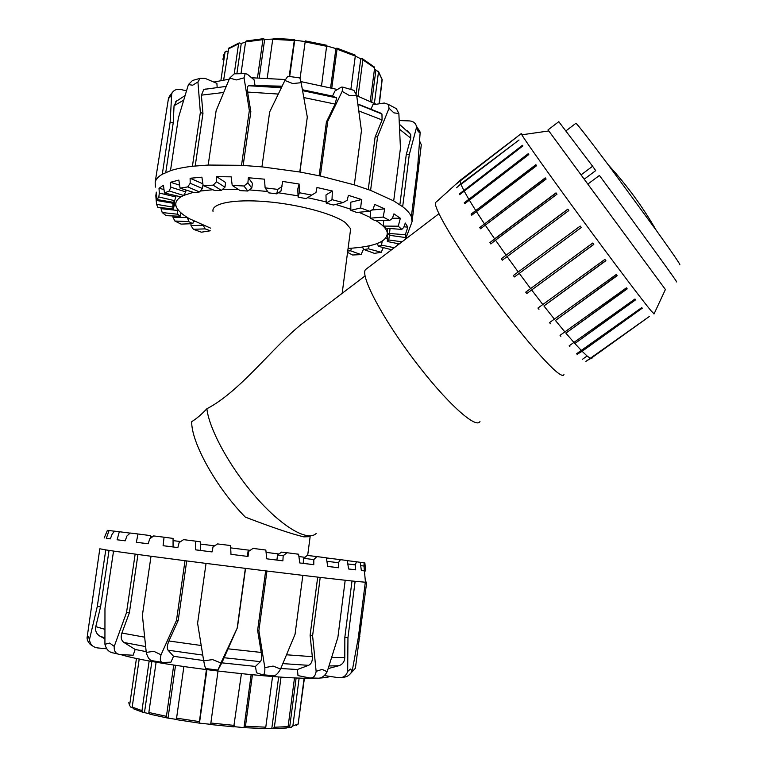 <?xml version="1.0" encoding="UTF-8"?>
<svg xmlns="http://www.w3.org/2000/svg" width="767" height="767" viewBox="0 0 767 767"><rect width="100%" height="100%" fill="white"/><g stroke="black" fill="none" stroke-linecap="round" stroke-linejoin="round"><path stroke-width="1.15" d="M479.979 421.524C476.058 429.424 445.915 402.167 414.257 360.241C382.541 318.391 360.375 276.341 365.38 269.706L366.962 268.498M173.064 540.62L180.638 541.569M200.321 544.043L214.587 545.845M230.704 547.878L249.572 550.265M266.072 552.365L278.967 554.004M298.909 556.545L304.978 557.321M183.39 195.575C177.589 198.346 175.097 201.663 175.911 205.518C176.947 209.755 181.463 214.156 189.468 218.739L210.609 228.154M348.084 248.441C375.063 246.773 388.102 241.365 387.191 232.209C386.252 228.537 382.378 224.587 375.562 220.378M370.288 217.425L358.86 212.258M350.835 209.247L335.658 204.444M326.176 201.894L307.653 197.675M298.056 195.844L278.411 192.776M267.693 191.482L249.304 189.9M238.269 189.372L222.593 189.286M212.823 189.727L200.245 191.06M193.342 192.354L183.668 195.441M350.26 231.902L350.663 228.815L345.409 222.622C333.271 213.696 298.229 204.252 265.919 201.616C233.542 198.912 211.002 203.495 213.034 211.424M307.663 555.471L310.146 536.632L303.866 536.871C291.412 533.909 271.901 527.322 245.325 517.111C216.438 487.975 191.069 442.147 191.721 421.639C196.381 418.83 201.433 414.535 206.869 408.744C239.975 391.659 271.949 347.978 301.402 324.307L312.821 315.63M316.205 533.439C308.056 541.79 282.927 527.686 256.868 498.205C230.8 468.829 209.218 429.741 206.869 408.744M479.739 227.55L545.241 177.877L546.094 179.075L480.545 228.767L479.739 227.55L545.404 178.117M471.072 214.156L535.865 164.675L536.593 165.71L471.743 215.211L471.072 214.156L536.075 164.972M464.208 202.862L528.204 153.707L528.779 154.541L464.706 203.725L464.208 202.862L528.453 154.062M459.308 194.003L522.471 145.299L522.883 145.903L459.644 194.655L459.308 194.003L522.73 145.682M456.499 187.81L460.775 183.927L519.029 139.997L460.421 184.809M455.771 184.368L517.217 136.785L456.902 183.505M585.902 361.401L649.313 316.503L590.811 358.505L587.493 360.269M582.517 359.253L587.014 356.041M577.129 354.296L576.583 353.75L641.768 307.596L642.247 308.2L582.124 351.286L577.129 354.296L641.96 307.835M569.852 346.598L569.152 345.821L634.99 298.986L635.632 299.811L574.866 343.501L635.373 299.485M560.869 336.32L560.044 335.342L626.399 287.846L627.185 288.871L565.883 333.137L626.975 288.593M550.457 323.77L549.517 322.61L616.256 274.5L617.167 275.698L555.452 320.481L616.994 275.478M538.961 309.331L537.955 308.046L604.904 259.39L605.901 260.713L543.918 305.947L605.786 260.569M526.795 293.54L525.74 292.15L592.738 243.043L593.783 244.452L526.795 293.54L593.725 244.385M581.281 227.521L514.408 276.954L513.363 275.535L580.226 226.092L581.281 227.521M513.363 275.535L580.216 226.083M501.263 258.805L567.82 209.142L568.855 210.551L502.27 260.214L501.263 258.805L567.887 209.238M484.341 223.724L476.259 211.347M475.588 210.283L469.145 199.832M468.627 198.969L463.997 190.762M463.661 190.111L460.929 184.348M460.775 183.927L459.97 180.705M459.989 180.523L436.298 201.951M592.076 358.074L590.811 358.505M590.609 358.429L587.474 356.3M563.946 374.497C563.544 375.983 561.789 375.638 558.683 373.443C547.245 365.504 514.35 326.579 483.987 284.346C453.565 242.084 433.182 207.061 435.589 202.593M587.1 355.984L582.124 351.286M581.578 350.73L574.866 343.501M574.167 342.724L565.883 333.137M565.058 332.149L555.452 320.481M554.522 319.321L543.918 305.947M542.911 304.652L531.704 290.041M530.659 288.66L519.249 273.359M518.204 271.94L507.035 256.533M506.038 255.123L495.53 240.186L490.842 243.954L489.921 242.612L494.61 238.853L485.147 224.942M494.61 238.853L556.017 192.872L556.976 194.204L495.53 240.186M489.921 242.612L556.133 193.044M676.293 281.537C681.489 287.625 638.834 228.681 599.42 175.451L587.819 184.109L581.041 174.886L592.603 166.238L595.691 170.619L584.224 179.2L587.829 184.099M548.022 129.882L584.224 179.2M558.779 121.694L592.603 166.238M665.325 289.399L587.819 184.109M654.078 313.837L651.078 310.827C642.66 300.779 613.092 261.672 582.115 219.467C551.128 177.254 525.654 141.396 521.848 134.8L521.224 133.621L522.605 134.695M679.754 264.759C681.077 265.526 673.205 254.002 656.14 230.177L608.346 164.972C589.142 139.335 578.356 125.424 575.988 123.247L575.825 123.372M210.657 724.326L199.209 723.108L206.39 669.677M199.497 722.926L206.917 669.754M218.01 671.125L210.647 724.537L233.743 726.857L241.413 673.714M252.42 674.797L245.469 726.244L244.625 727.672L234.031 726.665M244.011 727.404L251.145 674.672M244.788 727.682L264.557 728.564L265.785 727.174L272.553 676.494M281.019 677.079L274.375 727.241L272.985 728.631L265.296 728.324M271.825 728.353L278.661 676.925M273.397 728.621L286.484 727.998L288.104 726.617L294.518 677.827M299.149 678.009L292.869 725.956L291.172 727.337L287.817 727.404M289.686 727.087L296.139 677.894M296.398 725.371L298.171 723.971L304.144 678.153M304.422 678.162L298.219 723.597M132.183 707.347L130.936 707.241L129.585 705.467L136.459 658.393M139.22 658.968L132.202 707.059L133.525 708.813L142.557 712.169M149.019 713.636L143.113 712.342L141.962 710.635L149.172 660.914M144.503 712.38L151.876 661.403M156.113 662.161L148.846 712.505L149.872 714.182L166.87 717.902M176.669 719.446L167.12 717.95L166.429 716.33L173.735 665.075M183.879 666.6L176.573 718.161L177.072 719.753L199.142 723.099M168.05 717.883L175.538 665.353M246.495 40.91L245.574 41.926L240.991 73.709M234.232 73.843L238.585 43.824L239.141 42.923L241.269 43.422L245.536 42.175M241.269 43.422L236.869 73.785M228.748 48.129L223.657 79.969M220.896 80.458L225.028 52.166L226.706 51.082L227.828 51.37M381.851 82.625L379.349 103.775M379.09 103.823L382.119 79.116M374.497 68.944L378.505 71.945L374.392 103.344M375.84 70.487L371.698 102.021M370.25 101.33L374.632 67.927L373.932 66.604M355.313 56.049L360.758 58.838L362.647 58.858L362.868 59.855L358.055 96.22M360.758 58.838L356.118 93.766M350.855 89.471L355.303 56.077L354.709 54.869M326.943 46.02L335.908 48.58L336.914 48.148L337.039 49.193L331.795 87.975M335.908 48.58L330.615 87.668M321.574 85.511L326.732 45.263M305.295 40.9L300.108 78.148M289.169 76.451L294.442 39.501L294.729 40.21L305.18 41.552M294.729 40.21L289.667 76.518M273.378 38.369L272.726 39.338L267.232 78.09M257.482 77.774L262.918 39.635L263.445 38.676L264.682 39.385L272.764 39.107M264.682 39.385L259.208 77.803M155.404 187.119L155.174 182.124L168.539 97.975L169.603 97.745L171.712 93.737L170.14 122.058L162.297 174.243L170.485 170.696L178.385 117.888L188.414 84.581L192.68 85.204L197.934 81.983L200.36 112.461L192.412 166.266L208.183 165.049L216.112 110.793L229.678 78.109L236.447 79.931L244.05 77.841L249.352 110.515L241.519 165.317L261.93 166.861L269.677 111.905L284.883 80.458L292.726 83.555L301.134 82.702L307.308 117.063L299.772 172L320.357 176.017L327.758 121.253L342.168 91.359L349.273 95.463L356.693 95.597L361.449 130.687L354.316 184.857L370.595 190.398L377.585 136.708L389.032 108.262L393.883 112.854L398.859 113.506L400.441 148.213L393.701 200.896L402.665 206.735L409.271 154.694L416.539 127.322L418.322 131.838L420.153 132.461L417.766 165.864L411.361 216.706L412.071 221.663L407.085 235.105M155.174 182.124C155.922 179.219 158.29 176.592 162.297 174.243M170.485 170.696C176.324 168.769 183.629 167.292 192.412 166.266M208.183 165.049L241.519 165.317M261.93 166.861L299.772 172M412.119 221.27L421.304 144.762L419.607 141.013M412.042 221.73L410.872 224.932M320.357 176.017L354.316 184.857M402.665 206.735C407.162 210.225 410.057 213.542 411.361 216.706M370.595 190.398L393.701 200.896M420.153 132.461L416.404 126.124M399.224 120.563L409.3 120.898C413.298 121.215 415.685 123.065 416.462 126.44L416.539 127.322M307.308 117.063L299.935 172.029M244.05 77.841L245.152 73.622L247.271 74.169L254.136 79.893L255.008 85.434L248.479 85.731C247.377 86.537 247.089 88.636 247.607 92.059L250.847 111.675L243.168 165.413M250.847 111.675L249.352 110.515M206.131 88.972L203.811 89.451L201.385 95.156L202.948 113.487L195.211 165.96M202.948 113.487L200.36 112.461M176.784 100.774L174.051 105.721L173.237 122.778L165.768 172.489M173.237 122.778L170.14 122.058M202.421 188.529L199.506 191.932L187.733 186.918L190.187 183.265L202.421 188.529L202.996 184.626M190.187 183.265L190.12 178.26L202.871 183.792M185.748 191.884L183.649 195.48L169.277 190.983L170.773 187.167L185.748 191.884L186.017 190.034M170.773 187.167L170.542 182.278L179.612 185.154M175.854 196.946L174.655 200.676L158.817 196.966L159.335 193.063L175.854 196.946L176.036 195.71M159.335 193.063L159.009 188.308L163.994 189.497M173.064 203.284L172.767 207.08L156.593 204.338L156.19 200.417L173.064 203.284L173.208 202.296M156.19 200.417L155.826 195.825L156.679 195.969M177.158 210.417L177.714 214.233L162.22 212.545L161.012 208.662L177.158 210.417L177.388 208.854M172.872 205.566L176.007 205.901M161.012 208.662L160.936 207.627M187.512 217.876L188.816 221.644L174.866 221.021L172.987 217.243L187.551 217.607M180.859 213.322L181.558 213.351M172.987 217.243L172.911 215.949M203.265 225.335L205.105 228.882L193.389 229.295L191.002 225.651L202.958 225.21M193.409 221.433L194.463 221.385M191.002 225.651L190.945 223.734M315.975 192.488L306.052 198.624L315.975 192.488L316.982 187.484L332.37 191.021L332.006 199.65L326.215 203.13L333.405 205.01L343.117 202.584L347.163 200.245L348.419 195.355L361.602 199.525L360.634 207.982L350.845 210.331L356.751 212.449L369.704 211.27L373.213 209.123L374.651 204.386L384.718 208.854L383.164 217.061L370.279 218.183L374.536 220.369L389.617 220.445L392.388 218.413L393.941 213.849L400.336 218.269L398.265 226.188L383.356 226.083L383.701 220.417M400.336 218.269L392.455 218.231M384.718 208.854L371.717 210.043M370.279 218.183L370.451 210.82M361.602 199.525L350.778 202.22L350.845 210.331M332.37 191.021L325.965 194.971L326.215 203.13M299.111 184.032L299.322 192.738L298.114 197.138L297.769 189.008L299.111 184.032L282.707 181.443L280.933 191.184L276.743 193.83L277.702 189.382L281.978 186.525M247.904 182.853L251.787 188.107L247.76 191.021L243.983 185.998L247.904 182.853L248.345 177.743L264.442 179.171L265.133 187.857L268.661 192.853L276.743 193.83M363.606 248.978L361.075 254.615L350.711 250.857L351.42 248.22M362.609 247.607L361.439 247.175M383.299 247.645L381.237 252.285L368.457 248.824L369.157 245.823M397.929 243.657L397.143 245.526M387.009 238.671L385.619 238.384M394.267 247.722L381.467 245.143L382.234 241.154M406.874 235.661L405.551 239.122M402.023 241.806L388.735 239.956L389.646 233.868M383.356 226.083L385.743 228.183L401.803 229.419L403.71 227.435L405.292 223.034L407.804 227.118L405.331 234.721L389.511 233.494L390.029 228.518M407.804 227.118L403.931 226.821M190.12 178.26L201.913 177.187L203.121 185.528L214.837 190.6L221.366 190.389L213.207 185.173L216.495 181.75L216.668 176.669L231.155 176.841L232.2 185.393L243.983 185.998M170.542 182.278L178.855 180.092L180.063 188.155L194.511 192.718L199.506 191.932M159.009 188.308L163.429 185.24L164.474 192.987L180.475 196.755L183.649 195.48M155.826 195.825L156.295 192.124L157.043 199.545L173.438 202.335L174.655 200.676M156.593 204.338L157.781 207.282L173.467 208.998L174.732 202.057L174.282 201.098M162.22 212.545L166.103 215.652L180.187 216.256L180.964 212.833M174.866 221.021L181.05 224.108L192.814 223.667L193.543 220.925M193.389 229.295L201.414 232.19L210.225 230.8M347.566 252.381L352.571 254.999L361.075 254.615M362.206 247.06L364.018 249.543L374.382 253.359L381.237 252.285M377.306 243.484L378.428 246.312L391.601 249.745M389.578 232.852L387.479 235.038L387.354 241.519L399.252 243.925M389.511 233.494L389.972 235.373L405.896 237.597L408.437 231.557M248.345 177.743L252.458 183.39L251.787 188.107M398.265 226.188L401.803 229.419M405.331 234.721L405.896 237.597M388.735 239.956L387.354 241.519M381.467 245.143L378.428 246.312M368.457 248.824L364.018 249.543M350.711 250.857L347.739 251.01M232.2 185.393L240.167 190.619L247.76 191.021M265.133 187.857L277.702 189.382M299.322 192.738L311.651 195.067M298.114 197.138L306.052 198.624M332.006 199.65L343.117 202.584M360.634 207.982L369.704 211.27M383.164 217.061L389.617 220.445M210.235 230.752L205.105 228.882M192.814 223.667L188.816 221.644M180.187 216.256L177.714 214.233M173.467 208.998L172.767 207.08M157.043 199.545L158.817 196.966M164.474 192.987L169.277 190.983M180.063 188.155L187.733 186.918M216.668 176.669L225.623 182.527L224.952 187.215L221.366 190.389M216.495 181.75L224.952 187.215M203.121 185.528L213.207 185.173M302.399 89.72L332.514 96.096L336.665 97.898L335.093 104.082L326.406 122.03L327.758 121.253M319.139 175.748L326.406 122.03M377.527 111.972L381.956 114.053L382.081 119.949L375.111 137.044L377.585 136.708M368.256 189.535L375.111 137.044M407.114 130.611L410.709 134.493L410.748 138.118L406.261 154.579L409.271 154.694M399.875 204.722L406.261 154.579M417.075 171.348L418.37 171.568M398.859 113.506L396.376 108.693L392.666 106.699M371.055 109.192L372.8 104.791L384.267 103.018L388.457 104.446L389.032 108.262M356.693 95.597L353.942 90.381L352.139 89.844M332.514 96.096L334.939 91.024L341.315 87.131L342.887 87.131L342.168 91.359M301.134 82.702L299.868 77.927M288.44 76.345L287.846 76.269L284.883 80.458M236.188 73.805L234.251 73.833L229.678 78.109M197.934 81.983L200.149 78.349L205 78.339L216.879 83.344L217.166 87.246M195.297 79.691L192.565 80.439L188.414 84.581M171.712 93.737L172.508 92.222C174.521 89.691 177.388 88.809 181.127 89.566L186.477 90.851M169.804 95.846L168.539 97.975M282.122 86.153L250.09 85.559M255.008 85.434L281.719 86.968M357.882 104.13L361.267 105.453M213.84 82.069L229.237 79.154M251.576 77.755L285.401 79.538M300.923 81.599L337.451 89.499M356.713 95.712L376.185 104.274M365.428 581.856L366.693 582.191L365.313 582.22L358.381 637.224L352.226 670.857L350.452 669.054L347.672 671.451L347.959 637.722L355.121 581.309L345.198 580.255L337.883 637.415L327.154 671.748L322.13 669.38L316.129 671.355L312.6 635.776L320.203 577.417L302.831 575.365L295.055 634.28L280.578 669.016L273.119 666.082L264.826 667.626L258.891 630.656L266.945 571.022L245.373 568.357L237.166 628.202L220.896 662.947L212.593 659.61L203.696 660.828L197.608 623.274L206.045 563.4L185.01 560.706L176.487 620.398L161.032 654.797L153.822 651.327L146.248 652.41L142.394 615.278L151.022 556.248L135.155 554.1L126.517 612.612L114.235 646.389L109.681 643.091L104.926 644.261L104.964 608.404L113.545 551.07L105.788 549.901L97.284 606.486L89.49 639.496L88.339 636.591L87.035 638.029L99.815 548.779L105.788 549.901M365.313 582.22L355.121 581.309M350.778 673.301L355.399 668.239L366.693 582.211L365.447 582.038M345.198 580.255L320.203 577.417M302.831 575.365L266.945 571.022M245.373 568.357L206.045 563.4M185.01 560.706L151.022 556.248M135.155 554.1L113.545 551.07M264.826 667.626C265.056 672.649 264.241 675.018 262.372 674.73L256.466 672.745L255.469 666.418L260.397 661.633C261.614 660.09 261.883 657.022 261.211 652.439L257.616 630.321L265.66 570.869M257.616 630.321L258.891 630.656M316.129 671.355C315.448 676.139 313.243 678.325 309.542 677.923L297.989 675.602L297.423 669.514L308.545 665.334C311.354 663.963 312.61 661.077 312.313 656.667L310.108 635.344L317.701 577.12M310.108 635.344L312.6 635.776M358.505 636.236L359.867 636.399M342.485 677.299C346.866 677.261 350.116 675.113 352.226 670.857M248.7 551.329L253.043 548.405L248.7 551.329L248.038 556.458L230.972 554.311L230.608 545.558L217.607 543.918L213.053 546.823L212.056 551.924L195.47 549.824L195.738 541.166L200.264 541.809L200.475 550.399L195.47 549.824M248.038 556.458L247.377 556.324L248.067 551.272M277.568 555.011L281.566 552.115L287.021 552.739L283.196 555.701L277.568 555.011L276.887 560.035L282.87 560.83L266.715 558.807L265.842 550.035L253.043 548.405M283.196 555.701L282.87 560.83M303.78 558.338L307.212 555.413L316.876 556.583L313.818 559.584L303.78 558.338L303.128 563.304L313.78 564.694L299.792 562.949L298.593 554.225L287.021 552.739M313.818 559.584L313.78 564.694M326.569 559.133L327.519 558.06L340.481 559.661L338.362 562.719L326.905 561.281M338.362 562.719L338.554 567.762L327.701 566.372M347.298 560.639L356.444 561.78L355.322 564.896L347.815 563.956M355.322 564.896L355.677 569.852L348.582 568.951L347.288 560.552L340.481 559.661M360.25 562.374L364.133 562.863L363.989 566.027L360.691 565.615M363.989 566.027L364.421 570.888L361.343 570.495M106.968 531.282L107.39 530.428M195.738 541.166L183.581 539.642L179.162 542.547L177.858 547.58L163.103 545.701L164.052 537.207L153.716 535.922L149.728 538.846L148.175 543.793L136.363 542.279L137.993 533.985L130.208 533.036L126.919 535.999L125.194 540.831L117.092 539.776L119.326 531.723L114.542 531.157L112.135 534.158L110.323 538.885L106.316 538.348L109.039 530.524L114.484 531.224M106.316 538.348L110.343 538.856M117.092 539.776L125.213 540.793M119.326 531.723L130.112 533.113M136.363 542.279L148.194 543.736M137.993 533.985L150.658 535.634L150.572 538.223M150.639 536.181L152.959 536.469M338.554 567.762L327.71 566.42L326.358 557.81L316.876 556.583M365.456 582.23L364.411 570.878L361.343 570.533L360.241 562.297L356.444 561.78M365.638 570.993L364.871 562.997L364.133 562.863M109.039 530.524L107.418 530.361L104.168 538.003M164.052 537.207L173.054 538.405L173.074 546.919L163.103 545.701M326.454 558.376L327.068 558.453M355.677 569.852L348.592 568.989M352.005 580.983L344.843 637.281L344.786 657.53C344.575 661.71 342.59 664.443 338.822 665.737L328.171 668.584M255.469 666.418L221.874 662.841L237.166 628.202M245.555 568.376L237.367 628.029M203.658 660.569L173.534 656.293L168.078 650.205C166.813 648.355 167.091 645.287 168.922 640.991L178.212 620.436L176.487 620.398M186.707 560.926L178.212 620.436M146.161 651.643L135.184 649.448L123.976 642.487C121.224 640.416 120.534 637.281 121.895 633.053L129.355 612.843L126.517 612.612M137.955 554.483L129.355 612.843M104.887 638.796L99.902 636.14C96.364 633.926 94.993 630.762 95.779 626.629L100.573 606.85L97.284 606.486M109.048 550.399L100.573 606.85M87.035 638.029C87.572 641.682 89.432 644.328 92.634 645.967M106.795 648.815L97.476 647.904C92.615 647.089 89.95 644.29 89.49 639.496M104.926 644.261C106.268 649.457 109.077 652.353 113.353 652.966L117.677 653.973M135.184 649.448L133.132 655.248L119.92 654.5C115.759 653.935 113.861 651.231 114.235 646.389M146.248 652.41C147.648 657.674 149.709 660.454 152.432 660.742L161.856 662.295M173.534 656.293L170.936 662.18L162.777 662.439C160.274 662.189 159.689 659.639 161.032 654.797M203.696 660.828C204.693 666.024 205.431 668.613 205.92 668.575L217.866 670.051M221.874 662.841L217.933 670.061L220.896 662.947M263.033 674.787L273.397 675.679C275.497 675.976 277.884 673.762 280.578 669.016M311.306 677.97L317.308 678.153C321.152 678.555 324.441 676.417 327.154 671.748M347.672 671.451C346.157 675.967 343.07 678.047 338.4 677.673L324.307 675.564M344.843 637.281L347.959 637.722M329.896 676.398C328.544 677.203 325.275 677.75 320.069 678.038M317.327 678.153C281.547 680.185 153.16 664.855 120.534 654.539M297.423 669.514L280.78 668.517M234.376 725.409L210.82 723.041M265.785 727.174L245.469 726.244M288.104 726.617L274.375 727.241M298.171 723.971L292.869 725.956M129.585 705.467L128.779 702.725M141.962 710.635L132.202 707.059M166.429 716.33L148.846 712.505M199.152 721.574L176.573 718.161M228.173 49.04L238.585 43.824M222.852 59.299L225.028 52.166M378.505 71.945L382.215 79.835M362.868 59.855L374.632 67.927M337.039 49.193L355.303 56.077M305.122 41.907L326.915 46.336M272.726 39.338L294.183 40.488M245.574 41.926L262.918 39.635M174.051 105.721L183.62 100.199M201.385 95.156L223.648 92.481M247.607 92.059L278.296 94.053M281.412 87.62L248.987 85.588M303.809 97.553L335.093 104.082M336.368 97.61L302.543 90.487M358.822 110.947L382.081 119.949M380.47 113.017L357.873 104.015M399.655 129.364L410.748 138.118M344.786 657.53L331.67 657.54M329.005 665.977L338.822 665.737M312.313 656.667L286.551 654.788M282.85 663.618L308.545 665.334M261.211 652.439L227.646 648.777M223.705 657.693L260.397 661.633M201.203 645.498L168.922 640.991M168.078 650.205L202.756 655.095M144.608 637.166L121.895 633.053M123.976 642.487L145.605 646.562M104.858 629.314L95.779 626.629M99.902 636.14L104.878 637.866M365.38 269.706L438.916 213.734M387.191 232.209L387.69 228.336M350.663 228.815L342.168 293.32M365.073 275.919L301.402 324.307M548.012 129.891L558.875 121.627M521.224 133.621L460.008 180.418M548.788 130.956L521.848 134.8M665.401 289.514L654.002 314.01M575.988 123.247L566.056 130.783M656.14 230.177C642.688 206.754 626.754 185.02 608.346 164.972M304.106 678.153L298.142 724.106M379.051 103.823L382.196 79.691L378.457 71.35M294.442 39.501L273.177 38.369M326.867 45.301L305.285 40.9M355.083 55.042L336.914 48.148M374.507 67.132L362.647 58.858M225.258 51.581L223.187 55.799M239.141 42.923L228.537 48.292M246.159 40.987L263.445 38.676M419.923 131.387L416.462 126.44M172.815 206.457L173.428 202.335M175.71 101.704L185.029 95.578M203.811 89.442L226.198 86.374M248.479 85.722L281.345 87.754M302.572 90.65L336.665 97.888M357.901 104.274L381.956 114.053M399.415 124.244L410.719 134.493M396.376 108.693L388.457 104.446M353.942 90.381L342.887 87.131M300.041 77.946L287.846 76.269M245.152 73.622L234.251 73.833M200.149 78.349L192.565 80.439M172.508 92.222L169.574 96.143"/></g></svg>
